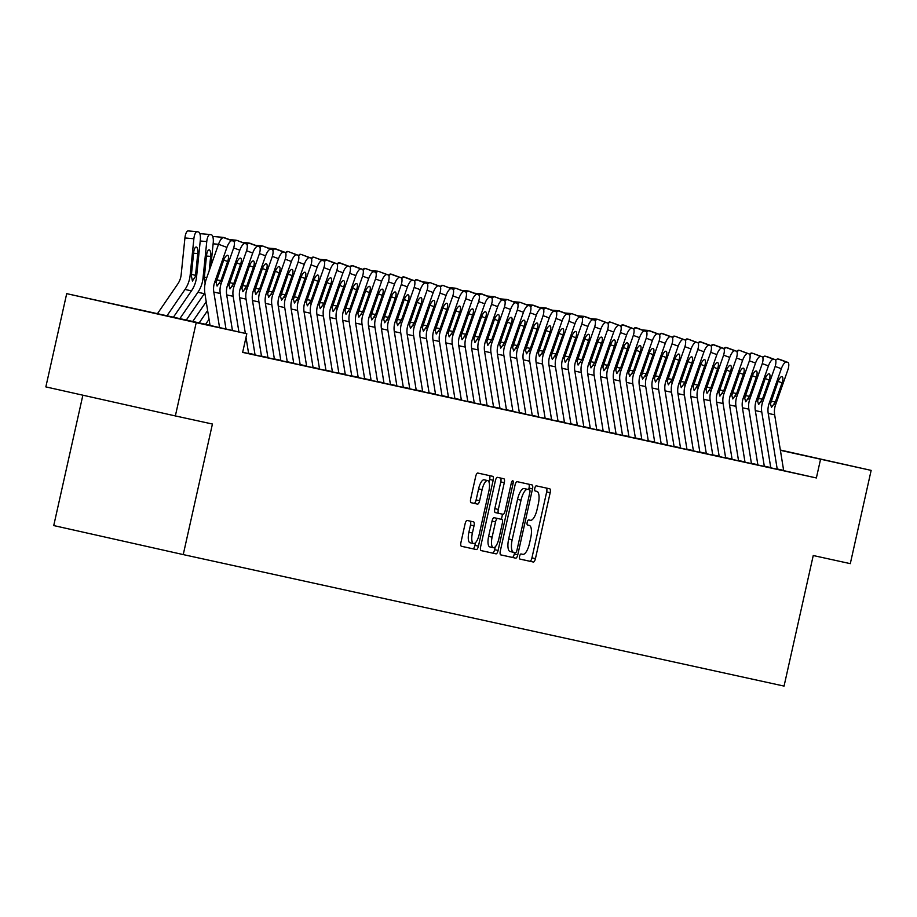 <?xml version="1.0" encoding="UTF-8"?>
<svg xmlns="http://www.w3.org/2000/svg" width="917" height="917" viewBox="0 0 917 917"><rect width="100%" height="100%" fill="white"/><g stroke="black" fill="none" stroke-linecap="round" stroke-linejoin="round"><path stroke-width="1.38" d="M519.595 556.321A2.625 0.906 102.6 0 0 519.905 559.083L533.35 562.029A3.748 1.295 102.6 0 0 535.436 558.636L550.166 492.738A3.748 1.295 102.6 0 0 549.73 488.795L536.273 485.85A2.625 0.906 102.6 0 0 534.817 488.222A2.625 0.906 102.6 0 0 535.127 490.985L536.869 491.363A12.001 4.149 102.6 0 1 536.881 491.363A12.001 4.149 102.6 0 1 538.302 503.96L537.075 509.451A12.001 4.149 102.6 0 1 530.404 520.283L528.662 519.905A2.625 0.906 102.6 0 0 527.206 522.277A2.625 0.906 102.6 0 0 527.516 525.028L529.258 525.407A12.001 4.149 102.6 0 1 529.269 525.418A12.001 4.149 102.6 0 1 530.691 538.015L529.464 543.506A12.001 4.149 102.6 0 1 522.793 554.338L521.051 553.96A2.625 0.906 102.6 0 0 519.595 556.321M120.906 305.705L177.302 318.325L120.906 305.705M780.356 450.087L818.732 458.706L780.367 450.178M467.177 520.466A3.748 1.295 102.6 0 0 465.091 523.848L460.964 542.337A3.748 1.295 102.6 0 0 461.411 546.28L476.347 549.547A3.748 1.295 102.6 0 0 478.422 546.165L493.163 480.256A3.748 1.295 102.6 0 0 492.716 476.324L477.78 473.046A3.748 1.295 102.6 0 0 475.694 476.439L470.696 498.768A3.748 1.295 102.6 0 0 471.143 502.711L477.539 504.109A3.748 1.295 102.6 0 0 479.625 500.728L482.101 489.644A10.041 3.462 102.6 0 1 487.684 480.6A10.041 3.462 102.6 0 1 488.864 491.134L479.167 534.519A10.041 3.462 102.6 0 1 473.596 543.563A10.041 3.462 102.6 0 1 472.404 533.029L474.02 525.808A3.748 1.295 102.6 0 0 473.573 521.865L467.177 520.466M780.344 450.029L871.15 470.387L850.3 563.646L813.241 555.53L784.058 686.088L183.24 554.59L212.423 424.032L175.353 415.928L196.204 322.669L66.7 293.646L210.016 325.283M871.15 470.387L780.39 450.316M210.039 325.42L246.811 333.742L242.638 352.403L816.371 477.963L820.543 459.314M246.811 333.742L196.204 322.669M500.315 550.957A3.748 1.295 102.6 0 0 500.762 554.888L515.698 558.166A3.748 1.295 102.6 0 0 517.784 554.774L532.513 488.876A3.748 1.295 102.6 0 0 532.066 484.933L517.131 481.666A3.748 1.295 102.6 0 0 515.056 485.047L500.315 550.957M480.966 550.544L496.017 553.857L481.093 550.59A3.748 1.295 102.6 0 0 481.093 550.59L481.093 550.59A3.748 1.295 102.6 0 1 480.646 546.647L495.375 480.737A3.748 1.295 102.6 0 1 497.461 477.356L503.846 478.754A3.748 1.295 102.6 0 1 504.293 482.697L498.321 509.428A3.748 1.295 102.6 0 0 498.768 513.36L503.009 514.288A3.748 1.295 102.6 0 0 505.095 510.907L511.308 483.076L513.084 483.465A2.625 0.906 102.6 0 0 512.775 480.714A2.625 0.906 102.6 0 0 511.308 483.076M513.084 483.465L498.103 550.475A3.748 1.295 102.6 0 1 496.017 553.857M757.889 464.988L783.68 470.662A13.377 12.551 -77.7 0 0 783.634 470.375L774.659 414.816A19.108 17.939 102.3 0 1 775.553 404.89L787.772 370.124A7.645 2.613 110.3 0 0 787.841 362.387A7.645 2.613 110.3 0 0 787.726 362.353L786.431 362.077A7.645 2.613 110.3 0 0 781.33 368.714L775.163 366.433M744.994 462.168L757.889 465.022A13.377 12.551 -77.7 0 0 757.843 464.736L748.868 409.177A19.108 17.939 102.3 0 1 749.762 399.25L761.981 364.485A7.645 2.613 110.3 0 0 762.061 356.747A7.645 2.613 110.3 0 0 761.935 356.713L760.652 356.426A7.645 2.613 110.3 0 0 755.539 363.075L749.372 360.794M706.319 453.709L744.994 462.202A13.377 12.551 -77.7 0 0 744.959 461.916L735.984 406.357A19.108 17.939 102.3 0 1 736.878 396.431L749.097 361.665A7.645 2.613 110.3 0 0 749.166 353.928A7.645 2.613 110.3 0 0 749.051 353.893L747.756 353.607A7.645 2.613 110.3 0 0 742.644 360.255L736.489 357.974M693.424 450.889L706.319 453.732A13.377 12.551 -77.7 0 0 706.273 453.445L697.298 397.886A19.108 17.939 102.3 0 1 698.192 387.96L710.411 353.194A7.645 2.613 110.3 0 0 710.492 345.457A7.645 2.613 110.3 0 0 710.366 345.422L709.082 345.147A7.645 2.613 110.3 0 0 703.969 351.784L697.803 349.503M654.738 442.418L693.424 450.912A13.377 12.551 -77.7 0 0 693.378 450.625L684.403 395.067A19.108 17.939 102.3 0 1 685.297 385.14L697.516 350.374A7.645 2.613 110.3 0 0 697.596 342.637A7.645 2.613 110.3 0 0 697.47 342.603L696.186 342.328A7.645 2.613 110.3 0 0 691.074 348.964L684.907 346.683M641.854 439.598L654.749 442.452A13.377 12.551 -77.7 0 0 654.704 442.166L645.728 386.607A19.108 17.939 102.3 0 1 646.623 376.681L658.842 341.903A7.645 2.613 110.3 0 0 658.91 334.178A7.645 2.613 110.3 0 0 658.796 334.143L657.5 333.857A7.645 2.613 110.3 0 0 652.4 340.494L646.233 338.213M603.168 431.128L641.854 439.621A13.377 12.551 -77.7 0 0 641.808 439.346L632.833 383.787A19.108 17.939 102.3 0 1 633.727 373.861L645.946 339.084A7.645 2.613 110.3 0 0 646.027 331.358A7.645 2.613 110.3 0 0 645.9 331.312L644.617 331.037A7.645 2.613 110.3 0 0 639.504 337.674L633.338 335.393M590.273 428.308L603.18 431.162A13.377 12.551 -77.7 0 0 603.134 430.875L594.159 375.317A19.108 17.939 102.3 0 1 595.053 365.39L607.272 330.624A7.645 2.613 110.3 0 0 607.341 322.887A7.645 2.613 110.3 0 0 607.226 322.853L605.931 322.566A7.645 2.613 110.3 0 0 600.818 329.214L594.663 326.933M577.389 425.488L590.284 428.342A13.377 12.551 -77.7 0 0 590.239 428.056L581.263 372.497A19.108 17.939 102.3 0 1 582.157 362.57L594.376 327.805A7.645 2.613 110.3 0 0 594.445 320.067A7.645 2.613 110.3 0 0 594.331 320.033L593.035 319.746A7.645 2.613 110.3 0 0 587.935 326.383L581.768 324.114M538.703 417.029L577.389 425.522A13.377 12.551 -77.7 0 0 577.343 425.236L568.368 369.677A19.108 17.939 102.3 0 1 569.262 359.751L581.481 324.973A7.645 2.613 110.3 0 0 581.561 317.248A7.645 2.613 110.3 0 0 581.435 317.213L580.152 316.927A7.645 2.613 110.3 0 0 575.039 323.563L568.872 321.282M525.808 414.197L538.715 417.052A13.377 12.551 -77.7 0 0 538.669 416.765L529.694 361.206A19.108 17.939 102.3 0 1 530.588 351.28L542.807 316.514A7.645 2.613 110.3 0 0 542.875 308.777A7.645 2.613 110.3 0 0 542.761 308.742L541.466 308.467A7.645 2.613 110.3 0 0 536.353 315.104L530.198 312.823M487.133 405.738L525.819 414.232A13.377 12.551 -77.7 0 0 525.773 413.945L516.798 358.387A19.108 17.939 102.3 0 1 517.692 348.46L529.911 313.694A7.645 2.613 110.3 0 0 529.98 305.957A7.645 2.613 110.3 0 0 529.866 305.923L528.582 305.636A7.645 2.613 110.3 0 0 523.469 312.284L517.303 310.003M474.238 402.918L487.133 405.761A13.377 12.551 -77.7 0 0 487.099 405.486L478.124 349.927A19.108 17.939 102.3 0 1 479.018 340.001L491.237 305.223A7.645 2.613 110.3 0 0 491.306 297.498A7.645 2.613 110.3 0 0 491.191 297.452L489.896 297.177A7.645 2.613 110.3 0 0 484.784 303.814L478.628 301.533M435.564 394.448L474.249 402.941A13.377 12.551 -77.7 0 0 474.204 402.655L465.228 347.096A19.108 17.939 102.3 0 1 466.123 337.169L478.342 302.404A7.645 2.613 110.3 0 0 478.41 294.666A7.645 2.613 110.3 0 0 478.296 294.632L477 294.357A7.645 2.613 110.3 0 0 471.888 300.994L465.733 298.713M422.668 391.628L435.564 394.482A13.377 12.551 -77.7 0 0 435.518 394.195L426.543 338.637A19.108 17.939 102.3 0 1 427.448 328.71L439.667 293.944A7.645 2.613 110.3 0 0 439.736 286.207A7.645 2.613 110.3 0 0 439.61 286.173L438.326 285.886A7.645 2.613 110.3 0 0 433.214 292.523L427.058 290.253M371.098 380.337L422.668 391.662A13.377 12.551 -77.7 0 0 422.634 391.376L413.659 335.817A19.108 17.939 102.3 0 1 414.553 325.89L426.772 291.113A7.645 2.613 110.3 0 0 426.841 283.387A7.645 2.613 110.3 0 0 426.726 283.353L425.431 283.066A7.645 2.613 110.3 0 0 420.318 289.703L414.163 287.422M358.203 377.517L371.098 380.372A13.377 12.551 -77.7 0 0 371.064 380.085L362.077 324.526A19.108 17.939 102.3 0 1 362.983 314.6L375.202 279.834A7.645 2.613 110.3 0 0 375.271 272.097A7.645 2.613 110.3 0 0 375.145 272.062L373.861 271.776A7.645 2.613 110.3 0 0 368.749 278.424L362.593 276.143M319.529 369.058L358.203 377.552A13.377 12.551 -77.7 0 0 358.169 377.265L349.194 321.707A19.108 17.939 102.3 0 1 350.088 311.78L362.307 277.014A7.645 2.613 110.3 0 0 362.375 269.277A7.645 2.613 110.3 0 0 362.261 269.243L360.966 268.956A7.645 2.613 110.3 0 0 355.853 275.593L349.698 273.323M306.633 366.238L319.529 369.081A13.377 12.551 -77.7 0 0 319.483 368.794L310.508 313.236A19.108 17.939 102.3 0 1 311.402 303.309L323.621 268.543A7.645 2.613 110.3 0 0 323.701 260.806A7.645 2.613 110.3 0 0 323.575 260.772L322.291 260.497A7.645 2.613 110.3 0 0 317.179 267.134L311.012 264.853M267.959 357.768L306.633 366.261A13.377 12.551 -77.7 0 0 306.599 365.975L297.612 310.416A19.108 17.939 102.3 0 1 298.518 300.489L310.737 265.724A7.645 2.613 110.3 0 0 310.806 257.986A7.645 2.613 110.3 0 0 310.68 257.952L309.396 257.666A7.645 2.613 110.3 0 0 304.284 264.314L298.128 262.033M255.064 354.948L267.959 357.802A13.377 12.551 -77.7 0 0 267.913 357.515L258.938 301.957A19.108 17.939 102.3 0 1 259.832 292.03L272.051 257.253A7.645 2.613 110.3 0 0 272.131 249.527A7.645 2.613 110.3 0 0 272.005 249.493L270.721 249.206A7.645 2.613 110.3 0 0 265.609 255.843L259.442 253.562M242.673 352.266L255.064 354.971A13.377 12.551 -77.7 0 0 255.018 354.684L246.043 299.137A19.108 17.939 102.3 0 1 246.937 289.199L259.156 254.433A7.645 2.613 110.3 0 0 259.236 246.696A7.645 2.613 110.3 0 0 259.11 246.662L257.826 246.386A7.645 2.613 110.3 0 0 252.714 253.023L246.547 250.742M816.371 477.963L783.668 470.627M82.874 395.193L53.736 525.567L183.24 554.59M175.353 415.928L45.85 386.894L66.7 293.646M519.813 559.038L529.854 561.238A3.748 1.295 102.6 0 0 531.94 557.857L546.67 491.948A3.748 1.295 102.6 0 0 546.349 488.062M528.685 489.563L529.017 488.085A3.748 1.295 102.6 0 0 528.685 484.199M500.648 554.854L512.202 557.376A3.748 1.295 102.6 0 0 514.288 553.994L514.609 552.55M515.457 552.733A2.625 0.906 102.6 0 0 516.913 550.36L529.843 492.509A2.625 0.906 102.6 0 0 529.533 489.758L527.699 489.357A12.001 4.149 102.6 0 0 521.028 500.178L512.19 539.723A12.001 4.149 102.6 0 0 513.612 552.332A12.001 4.149 102.6 0 0 513.623 552.332L515.457 552.733M526.037 488.967L526.037 488.967A2.625 0.906 102.6 0 0 526.026 488.967L524.192 488.566A12.001 4.149 102.6 0 0 517.532 499.398L521.028 500.178M513.6 552.321L510.116 551.541A12.001 4.149 102.6 0 1 508.683 538.944L517.532 499.398M495.26 512.58L498.768 513.36L495.272 512.58A3.748 1.295 102.6 0 1 495.26 512.58A3.748 1.295 102.6 0 1 494.825 508.637L500.797 481.906A3.748 1.295 102.6 0 0 500.464 478.021M502.539 514.185L501.393 519.309M495.249 546.807L494.607 549.684L498.103 550.475M492.12 537.156A10.041 3.462 102.6 0 0 493.312 547.69A10.041 3.462 102.6 0 0 498.894 538.646L502.31 523.355A3.748 1.295 102.6 0 0 501.863 519.412L497.622 518.483A3.748 1.295 102.6 0 0 495.535 521.876L492.12 537.156L488.623 536.376A10.041 3.462 102.6 0 0 489.816 546.91L493.312 547.69M498.367 518.632L494.125 517.704A3.748 1.295 102.6 0 0 492.039 521.085L495.535 521.876M488.623 536.376L492.039 521.085M492.521 553.066A3.748 1.295 102.6 0 0 494.607 549.684M473.596 543.563L470.089 542.784A10.041 3.462 102.6 0 1 468.896 532.25L470.513 525.017A3.748 1.295 102.6 0 0 470.192 521.131M487.684 480.6L484.176 479.809A10.041 3.462 102.6 0 0 478.594 488.864L482.101 489.644M471.029 502.665L474.043 503.318A3.748 1.295 102.6 0 0 476.118 499.937L478.594 488.864M489.048 482.204L489.655 479.476A3.748 1.295 102.6 0 0 489.334 475.579M461.285 546.234L472.84 548.767A3.748 1.295 102.6 0 0 474.926 545.374L475.533 542.681M749.762 354.501A7.645 2.625 95 0 1 751.504 353.022A7.645 2.625 95 0 1 751.631 353.045L752.914 353.332A7.645 2.625 95 0 1 753.384 353.572M777.226 469.263A13.377 12.551 -77.7 0 0 777.192 468.965L768.217 413.407A19.108 17.939 102.3 0 1 769.111 403.48L781.33 368.714M787.726 362.353L778.017 358.96L786.431 362.077M775.667 360.404A7.645 2.613 -69.7 0 1 778.017 358.96M771.14 401.256L775.335 401.967L771.484 407.412L770.498 403.789L777.925 381.942A6.121 2.098 -69.7 0 1 782.018 376.623A6.121 2.098 -69.7 0 1 782.109 376.658A6.121 2.098 -69.7 0 1 782.052 382.836L778.132 381.392M775.335 401.967L782.052 382.836M736.867 351.681A7.645 2.625 95 0 1 738.621 350.202A7.645 2.625 95 0 1 738.735 350.225L740.019 350.5A7.645 2.625 95 0 1 740.5 350.752M723.983 348.85A7.645 2.625 95 0 1 725.725 347.383A7.645 2.625 95 0 1 725.84 347.405L727.124 347.681A7.645 2.625 95 0 1 727.605 347.921M711.088 346.03A7.645 2.625 95 0 1 712.83 344.563A7.645 2.625 95 0 1 712.945 344.574L714.24 344.861A7.645 2.625 95 0 1 714.71 345.101M698.192 343.21A7.645 2.625 95 0 1 699.935 341.743A7.645 2.625 95 0 1 700.049 341.754L701.345 342.041A7.645 2.625 95 0 1 701.814 342.282M764.342 466.444A13.377 12.551 -77.7 0 0 764.297 466.145L755.321 410.587A19.108 17.939 102.3 0 1 756.216 400.66L768.435 365.894L762.268 363.613M770.784 467.853A13.377 12.551 -77.7 0 0 770.738 467.555L761.763 411.997A19.108 17.939 102.3 0 1 762.657 402.07L774.876 367.304A7.645 2.613 110.3 0 0 774.957 359.567A7.645 2.613 110.3 0 0 774.831 359.533L773.547 359.258A7.645 2.613 110.3 0 0 768.435 365.894M774.831 359.533L765.122 356.14L773.547 359.258M762.772 357.573A7.645 2.613 -69.7 0 1 765.122 356.14M758.244 398.425L762.44 399.147L758.588 404.592L757.602 400.97L765.03 379.111A6.121 2.098 -69.7 0 1 769.122 373.804A6.121 2.098 -69.7 0 1 769.214 373.827A6.121 2.098 -69.7 0 1 769.157 380.016L765.236 378.572M762.44 399.147L769.157 380.016M751.447 463.612A13.377 12.551 -77.7 0 0 751.401 463.326L742.426 407.767A19.108 17.939 102.3 0 1 743.32 397.84L755.539 363.075M761.935 356.713L753.522 353.595L760.652 356.426M749.877 354.753A7.645 2.613 -69.7 0 1 752.227 353.32M745.361 395.605L749.544 396.316L745.704 401.772L744.707 398.15L752.146 376.291A6.121 2.098 -69.7 0 1 756.227 370.984A6.121 2.098 -69.7 0 1 756.33 371.007A6.121 2.098 -69.7 0 1 756.273 377.196L752.341 375.741M749.544 396.316L756.273 377.196M738.552 460.793A13.377 12.551 -77.7 0 0 738.506 460.506L729.531 404.947A19.108 17.939 102.3 0 1 730.425 395.021L742.644 360.255M749.051 353.893L740.627 350.775L747.756 353.607M736.993 351.933A7.645 2.613 -69.7 0 1 739.331 350.489M732.465 392.785L736.649 393.496L732.809 398.941L731.812 395.319L739.251 373.471A6.121 2.098 -69.7 0 1 743.332 368.164A6.121 2.098 -69.7 0 1 743.435 368.187A6.121 2.098 -69.7 0 1 743.378 374.377L739.457 372.921M736.649 393.496L743.378 374.377M725.656 457.973A13.377 12.551 -77.7 0 0 725.611 457.686L716.636 402.127A19.108 17.939 102.3 0 1 717.53 392.201L729.749 357.424L723.593 355.154M732.11 459.383A13.377 12.551 -77.7 0 0 732.064 459.096L723.089 403.537A19.108 17.939 102.3 0 1 723.983 393.611L736.202 358.834A7.645 2.613 110.3 0 0 736.271 351.108A7.645 2.613 110.3 0 0 736.156 351.073L734.861 350.787A7.645 2.613 110.3 0 0 729.749 357.424M736.156 351.073L726.447 347.669L734.861 350.787M724.098 349.113A7.645 2.613 -69.7 0 1 726.447 347.669M719.57 389.966L723.765 390.676L719.914 396.121L718.928 392.499L726.356 370.651A6.121 2.098 -69.7 0 1 730.448 365.333A6.121 2.098 -69.7 0 1 730.54 365.367A6.121 2.098 -69.7 0 1 730.482 371.557L726.562 370.101M723.765 390.676L730.482 371.557M685.297 340.39A7.645 2.625 95 0 1 687.051 338.923A7.645 2.625 95 0 1 687.165 338.935L688.449 339.221A7.645 2.625 95 0 1 688.919 339.462M712.761 455.153A13.377 12.551 -77.7 0 0 712.727 454.855L703.752 399.308A19.108 17.939 102.3 0 1 704.646 389.37L716.865 354.604L710.698 352.323M719.215 456.563A13.377 12.551 -77.7 0 0 719.169 456.276L710.194 400.718A19.108 17.939 102.3 0 1 711.088 390.791L723.307 356.014A7.645 2.613 110.3 0 0 723.375 348.288A7.645 2.613 110.3 0 0 723.261 348.242L721.966 347.967A7.645 2.613 110.3 0 0 716.865 354.604M723.261 348.242L713.552 344.849L721.966 347.967M711.202 346.294A7.645 2.613 -69.7 0 1 713.552 344.849M706.675 387.146L710.87 387.857L707.018 393.301L706.033 389.679L713.46 367.832A6.121 2.098 -69.7 0 1 717.553 362.513A6.121 2.098 -69.7 0 1 717.644 362.547A6.121 2.098 -69.7 0 1 717.587 368.737L713.667 367.281M710.87 387.857L717.587 368.737M672.402 337.571A7.645 2.625 95 0 1 674.155 336.092A7.645 2.625 95 0 1 674.27 336.115L675.554 336.39A7.645 2.625 95 0 1 676.035 336.642M699.877 452.333A13.377 12.551 -77.7 0 0 699.831 452.035L690.856 396.476A19.108 17.939 102.3 0 1 691.75 386.55L703.969 351.784M710.366 345.422L700.657 342.03L709.082 345.147M698.307 343.474A7.645 2.613 -69.7 0 1 700.657 342.03M693.779 384.326L697.975 385.037L694.123 390.482L693.137 386.859L700.565 365.012A6.121 2.098 -69.7 0 1 704.657 359.693A6.121 2.098 -69.7 0 1 704.76 359.728A6.121 2.098 -69.7 0 1 704.692 365.906L700.771 364.462M697.975 385.037L704.692 365.906M659.518 334.751A7.645 2.625 95 0 1 661.26 333.272A7.645 2.625 95 0 1 661.375 333.295L662.659 333.57A7.645 2.625 95 0 1 663.14 333.822M686.982 449.513A13.377 12.551 -77.7 0 0 686.936 449.215L677.961 393.657A19.108 17.939 102.3 0 1 678.855 383.73L691.074 348.964M697.47 342.603L689.057 339.485L696.186 342.328M685.412 340.643A7.645 2.613 -69.7 0 1 687.761 339.21M680.895 381.495L685.079 382.217L681.239 387.662L680.242 384.04L687.681 362.181A6.121 2.098 -69.7 0 1 691.762 356.873A6.121 2.098 -69.7 0 1 691.865 356.896A6.121 2.098 -69.7 0 1 691.808 363.086L687.876 361.642M685.079 382.217L691.808 363.086M646.623 331.92A7.645 2.625 95 0 1 648.365 330.452A7.645 2.625 95 0 1 648.479 330.475L649.775 330.75A7.645 2.625 95 0 1 650.245 330.991M674.087 446.682A13.377 12.551 -77.7 0 0 674.041 446.396L665.066 390.837A19.108 17.939 102.3 0 1 665.96 380.91L678.179 346.145L672.023 343.864M680.529 448.104A13.377 12.551 -77.7 0 0 680.494 447.805L671.519 392.247A19.108 17.939 102.3 0 1 672.413 382.32L684.632 347.554A7.645 2.613 110.3 0 0 684.701 339.817A7.645 2.613 110.3 0 0 684.586 339.783L683.291 339.496A7.645 2.613 110.3 0 0 678.179 346.145M684.586 339.783L676.161 336.665L683.291 339.496M672.528 337.823A7.645 2.613 -69.7 0 1 674.866 336.39M668 378.675L672.184 379.386L668.344 384.842L667.347 381.208L674.786 359.361A6.121 2.098 -69.7 0 1 678.878 354.054A6.121 2.098 -69.7 0 1 678.97 354.077A6.121 2.098 -69.7 0 1 678.912 360.266L674.992 358.811M672.184 379.386L678.912 360.266M633.727 329.1A7.645 2.625 95 0 1 635.47 327.633A7.645 2.625 95 0 1 635.584 327.644L636.879 327.931A7.645 2.625 95 0 1 637.349 328.171M661.191 443.862A13.377 12.551 -77.7 0 0 661.146 443.576L652.17 388.017A19.108 17.939 102.3 0 1 653.064 378.091L665.284 343.325L659.128 341.044M667.645 445.272A13.377 12.551 -77.7 0 0 667.599 444.986L658.624 389.427A19.108 17.939 102.3 0 1 659.518 379.5L671.737 344.735A7.645 2.613 110.3 0 0 671.806 336.998A7.645 2.613 110.3 0 0 671.691 336.963L670.396 336.677A7.645 2.613 110.3 0 0 665.284 343.325M671.691 336.963L661.982 333.559L670.396 336.677M659.632 335.003A7.645 2.613 -69.7 0 1 661.982 333.559M655.105 375.855L659.3 376.566L655.449 382.011L654.463 378.389L661.891 356.541A6.121 2.098 -69.7 0 1 665.983 351.234A6.121 2.098 -69.7 0 1 666.074 351.257A6.121 2.098 -69.7 0 1 666.017 357.447L662.097 355.991M659.3 376.566L666.017 357.447M620.832 326.28A7.645 2.625 95 0 1 622.586 324.813A7.645 2.625 95 0 1 622.7 324.824L623.984 325.111A7.645 2.625 95 0 1 624.454 325.352M648.296 441.043A13.377 12.551 -77.7 0 0 648.262 440.756L639.287 385.197A19.108 17.939 102.3 0 1 640.181 375.271L652.4 340.494M658.796 334.143L649.087 330.739L657.5 333.857M646.737 332.183A7.645 2.613 -69.7 0 1 649.087 330.739M642.209 373.036L646.405 373.746L642.553 379.191L641.568 375.569L648.995 353.721A6.121 2.098 -69.7 0 1 653.087 348.403A6.121 2.098 -69.7 0 1 653.179 348.437A6.121 2.098 -69.7 0 1 653.122 354.627L649.202 353.171M646.405 373.746L653.122 354.627M607.937 323.46A7.645 2.625 95 0 1 609.69 321.982A7.645 2.625 95 0 1 609.805 322.005L611.089 322.291A7.645 2.625 95 0 1 611.57 322.532M635.412 438.223A13.377 12.551 -77.7 0 0 635.366 437.925L626.391 382.378A19.108 17.939 102.3 0 1 627.285 372.44L639.504 337.674M645.9 331.312L636.192 327.919L644.617 331.037M633.842 329.363A7.645 2.613 -69.7 0 1 636.192 327.919M629.314 370.216L633.509 370.927L629.658 376.371L628.672 372.749L636.1 350.902A6.121 2.098 -69.7 0 1 640.192 345.583A6.121 2.098 -69.7 0 1 640.295 345.617A6.121 2.098 -69.7 0 1 640.226 351.796L636.306 350.351M633.509 370.927L640.226 351.796M595.053 320.641A7.645 2.625 95 0 1 596.795 319.162A7.645 2.625 95 0 1 596.91 319.185L598.193 319.46A7.645 2.625 95 0 1 598.675 319.712M622.517 435.403A13.377 12.551 -77.7 0 0 622.471 435.105L613.496 379.546A19.108 17.939 102.3 0 1 614.39 369.62L626.609 334.854L620.454 332.573M628.959 436.813A13.377 12.551 -77.7 0 0 628.913 436.515L619.938 380.956A19.108 17.939 102.3 0 1 620.832 371.03L633.051 336.264A7.645 2.613 110.3 0 0 633.131 328.527A7.645 2.613 110.3 0 0 633.005 328.492L631.721 328.217A7.645 2.613 110.3 0 0 626.609 334.854M633.005 328.492L623.296 325.099L631.721 328.217M620.947 326.544A7.645 2.613 -69.7 0 1 623.296 325.099M616.43 367.396L620.614 368.107L616.774 373.551L615.777 369.929L623.216 348.082A6.121 2.098 -69.7 0 1 627.297 342.763A6.121 2.098 -69.7 0 1 627.4 342.798A6.121 2.098 -69.7 0 1 627.343 348.976L623.411 347.532M620.614 368.107L627.343 348.976M582.157 317.821A7.645 2.625 95 0 1 583.9 316.342A7.645 2.625 95 0 1 584.014 316.365L585.31 316.64A7.645 2.625 95 0 1 585.78 316.892M609.622 432.583A13.377 12.551 -77.7 0 0 609.576 432.285L600.601 376.727A19.108 17.939 102.3 0 1 601.495 366.8L613.714 332.034L607.558 329.753M616.064 433.993A13.377 12.551 -77.7 0 0 616.029 433.695L607.054 378.136A19.108 17.939 102.3 0 1 607.948 368.21L620.167 333.444A7.645 2.613 110.3 0 0 620.236 325.707A7.645 2.613 110.3 0 0 620.121 325.673L618.826 325.397A7.645 2.613 110.3 0 0 613.714 332.034M620.121 325.673L611.696 322.555L618.826 325.397M608.063 323.712A7.645 2.613 -69.7 0 1 610.401 322.28M603.535 364.565L607.719 365.287L603.879 370.732L602.882 367.109L610.321 345.25A6.121 2.098 -69.7 0 1 614.413 339.943A6.121 2.098 -69.7 0 1 614.505 339.966A6.121 2.098 -69.7 0 1 614.447 346.156L610.527 344.712M607.719 365.287L614.447 346.156M569.262 314.99A7.645 2.625 95 0 1 571.004 313.522A7.645 2.625 95 0 1 571.119 313.545L572.414 313.82A7.645 2.625 95 0 1 572.884 314.061M596.726 429.752A13.377 12.551 -77.7 0 0 596.68 429.465L587.705 373.907A19.108 17.939 102.3 0 1 588.599 363.98L600.818 329.214M607.226 322.853L598.801 319.735L605.931 322.566M595.167 320.893A7.645 2.613 -69.7 0 1 597.517 319.46M590.64 361.745L594.835 362.456L590.984 367.912L589.998 364.278L597.426 342.431A6.121 2.098 -69.7 0 1 601.518 337.124A6.121 2.098 -69.7 0 1 601.609 337.147A6.121 2.098 -69.7 0 1 601.552 343.336L597.632 341.881M594.835 362.456L601.552 343.336M556.367 312.17A7.645 2.625 95 0 1 558.121 310.703A7.645 2.625 95 0 1 558.235 310.714L559.519 311.001A7.645 2.625 95 0 1 559.989 311.241M583.831 426.932A13.377 12.551 -77.7 0 0 583.797 426.646L574.821 371.087A19.108 17.939 102.3 0 1 575.716 361.16L587.935 326.383M594.331 320.033L584.622 316.629L593.035 319.746M582.272 318.073A7.645 2.613 -69.7 0 1 584.622 316.629M577.744 358.925L581.94 359.636L578.088 365.081L577.102 361.458L584.53 339.611A6.121 2.098 -69.7 0 1 588.622 334.304A6.121 2.098 -69.7 0 1 588.714 334.327A6.121 2.098 -69.7 0 1 588.657 340.516L584.737 339.061M581.94 359.636L588.657 340.516M543.472 309.35A7.645 2.625 95 0 1 545.225 307.883A7.645 2.625 95 0 1 545.34 307.894L546.624 308.181A7.645 2.625 95 0 1 547.105 308.421M570.947 424.113A13.377 12.551 -77.7 0 0 570.901 423.826L561.926 368.267A19.108 17.939 102.3 0 1 562.82 358.341L575.039 323.563M581.435 317.213L573.022 314.095L580.152 316.927M569.377 315.253A7.645 2.613 -69.7 0 1 571.727 313.809M564.849 356.105L569.044 356.816L565.193 362.261L564.207 358.639L571.635 336.791A6.121 2.098 -69.7 0 1 575.727 331.473A6.121 2.098 -69.7 0 1 575.83 331.507A6.121 2.098 -69.7 0 1 575.761 337.697L571.841 336.241M569.044 356.816L575.761 337.697M530.588 306.53A7.645 2.625 95 0 1 532.33 305.052A7.645 2.625 95 0 1 532.445 305.074L533.74 305.361A7.645 2.625 95 0 1 534.21 305.602M558.052 421.293A13.377 12.551 -77.7 0 0 558.006 420.995L549.031 365.447A19.108 17.939 102.3 0 1 549.925 355.509L562.144 320.744L555.989 318.463M564.494 422.703A13.377 12.551 -77.7 0 0 564.448 422.416L555.473 366.857A19.108 17.939 102.3 0 1 556.367 356.931L568.586 322.154A7.645 2.613 110.3 0 0 568.666 314.428A7.645 2.613 110.3 0 0 568.54 314.382L567.256 314.107A7.645 2.613 110.3 0 0 562.144 320.744M568.54 314.382L558.831 310.989L567.256 314.107M556.481 312.433A7.645 2.613 -69.7 0 1 558.831 310.989M551.965 353.286L556.149 353.996L552.309 359.441L551.312 355.819L558.751 333.971A6.121 2.098 -69.7 0 1 562.832 328.653A6.121 2.098 -69.7 0 1 562.935 328.687A6.121 2.098 -69.7 0 1 562.878 334.865L558.946 333.421M556.149 353.996L562.878 334.865M517.692 303.71A7.645 2.625 95 0 1 519.435 302.232A7.645 2.625 95 0 1 519.549 302.255L520.845 302.53A7.645 2.625 95 0 1 521.314 302.782M545.157 418.473A13.377 12.551 -77.7 0 0 545.111 418.175L536.136 362.616A19.108 17.939 102.3 0 1 537.03 352.69L549.249 317.924L543.093 315.643M551.598 419.883A13.377 12.551 -77.7 0 0 551.564 419.585L542.589 364.026A19.108 17.939 102.3 0 1 543.483 354.1L555.702 319.334A7.645 2.613 110.3 0 0 555.771 311.597A7.645 2.613 110.3 0 0 555.656 311.562L554.361 311.287A7.645 2.613 110.3 0 0 549.249 317.924M555.656 311.562L545.947 308.169L554.361 311.287M543.598 309.614A7.645 2.613 -69.7 0 1 545.947 308.169M539.07 350.466L543.265 351.177L539.414 356.621L538.417 352.999L545.856 331.152A6.121 2.098 -69.7 0 1 549.948 325.833A6.121 2.098 -69.7 0 1 550.04 325.867A6.121 2.098 -69.7 0 1 549.982 332.046L546.062 330.601M543.265 351.177L549.982 332.046M504.797 300.891A7.645 2.625 95 0 1 506.539 299.412A7.645 2.625 95 0 1 506.654 299.435L507.949 299.71A7.645 2.625 95 0 1 508.419 299.962M532.261 415.653A13.377 12.551 -77.7 0 0 532.215 415.355L523.24 359.796A19.108 17.939 102.3 0 1 524.134 349.87L536.353 315.104M542.761 308.742L533.052 305.35L541.466 308.467M530.702 306.782A7.645 2.613 -69.7 0 1 533.052 305.35M526.175 347.635L530.37 348.357L526.518 353.802L525.533 350.179L532.96 328.32A6.121 2.098 -69.7 0 1 537.053 323.013A6.121 2.098 -69.7 0 1 537.144 323.036A6.121 2.098 -69.7 0 1 537.087 329.226L533.167 327.782M530.37 348.357L537.087 329.226M491.902 298.059A7.645 2.625 95 0 1 493.655 296.592A7.645 2.625 95 0 1 493.77 296.615L495.054 296.89A7.645 2.625 95 0 1 495.524 297.131M519.366 412.822A13.377 12.551 -77.7 0 0 519.331 412.535L510.356 356.977A19.108 17.939 102.3 0 1 511.25 347.05L523.469 312.284M529.866 305.923L521.441 302.805L528.582 305.636M517.807 303.963A7.645 2.613 -69.7 0 1 520.157 302.53M513.279 344.815L517.475 345.526L513.623 350.982L512.637 347.348L520.065 325.501A6.121 2.098 -69.7 0 1 524.157 320.193A6.121 2.098 -69.7 0 1 524.249 320.216A6.121 2.098 -69.7 0 1 524.192 326.406L520.271 324.95M517.475 345.526L524.192 326.406M479.006 295.24A7.645 2.625 95 0 1 480.76 293.772A7.645 2.625 95 0 1 480.875 293.784L482.159 294.07A7.645 2.625 95 0 1 482.64 294.311M506.482 410.002A13.377 12.551 -77.7 0 0 506.436 409.716L497.461 354.157A19.108 17.939 102.3 0 1 498.355 344.23L510.574 309.453L504.407 307.184M512.924 411.412A13.377 12.551 -77.7 0 0 512.878 411.125L503.903 355.567A19.108 17.939 102.3 0 1 504.797 345.64L517.016 310.874A7.645 2.613 110.3 0 0 517.096 303.137A7.645 2.613 110.3 0 0 516.97 303.103L515.686 302.816A7.645 2.613 110.3 0 0 510.574 309.453M516.97 303.103L508.557 299.985L515.686 302.816M504.912 301.143A7.645 2.613 -69.7 0 1 507.261 299.699M500.384 341.995L504.579 342.706L500.739 348.151L499.742 344.528L507.181 322.681A6.121 2.098 -69.7 0 1 511.262 317.374A6.121 2.098 -69.7 0 1 511.365 317.397A6.121 2.098 -69.7 0 1 511.296 323.586L507.376 322.131M504.579 342.706L511.296 323.586M466.123 292.42A7.645 2.625 95 0 1 467.865 290.953A7.645 2.625 95 0 1 467.979 290.964L469.275 291.251A7.645 2.625 95 0 1 469.745 291.491M493.587 407.182A13.377 12.551 -77.7 0 0 493.541 406.896L484.566 351.337A19.108 17.939 102.3 0 1 485.46 341.411L497.679 306.633L491.523 304.352M500.029 408.592A13.377 12.551 -77.7 0 0 499.983 408.306L491.008 352.747A19.108 17.939 102.3 0 1 491.902 342.82L504.121 308.043A7.645 2.613 110.3 0 0 504.201 300.317A7.645 2.613 110.3 0 0 504.075 300.283L502.791 299.997A7.645 2.613 110.3 0 0 497.679 306.633M504.075 300.283L495.661 297.165L502.791 299.997M492.016 298.323A7.645 2.613 -69.7 0 1 494.366 296.879M487.5 339.175L491.684 339.886L487.844 345.331L486.847 341.709L494.286 319.861A6.121 2.098 -69.7 0 1 498.367 314.542A6.121 2.098 -69.7 0 1 498.47 314.577A6.121 2.098 -69.7 0 1 498.412 320.767L494.481 319.311M491.684 339.886L498.412 320.767M453.227 289.6A7.645 2.625 95 0 1 454.97 288.121A7.645 2.625 95 0 1 455.084 288.144L456.379 288.431A7.645 2.625 95 0 1 456.849 288.672M480.691 404.363A13.377 12.551 -77.7 0 0 480.646 404.065L471.67 348.506A19.108 17.939 102.3 0 1 472.564 338.579L484.784 303.814M491.191 297.452L481.482 294.059L489.896 297.177M479.132 295.503A7.645 2.613 -69.7 0 1 481.482 294.059M474.605 336.356L478.8 337.066L474.949 342.511L473.951 338.889L481.391 317.041A6.121 2.098 -69.7 0 1 485.483 311.723A6.121 2.098 -69.7 0 1 485.574 311.757A6.121 2.098 -69.7 0 1 485.517 317.935L481.597 316.491M478.8 337.066L485.517 317.935M440.332 286.78A7.645 2.625 95 0 1 442.074 285.302A7.645 2.625 95 0 1 442.189 285.325L443.484 285.6A7.645 2.625 95 0 1 443.954 285.852M467.796 401.543A13.377 12.551 -77.7 0 0 467.75 401.245L458.775 345.686A19.108 17.939 102.3 0 1 459.681 335.76L471.888 300.994M478.296 294.632L468.587 291.239L477 294.357M466.237 292.683A7.645 2.613 -69.7 0 1 468.587 291.239M461.709 333.524L465.905 334.247L462.053 339.691L461.068 336.069L468.495 314.222A6.121 2.098 -69.7 0 1 472.587 308.903A6.121 2.098 -69.7 0 1 472.679 308.937A6.121 2.098 -69.7 0 1 472.622 315.116L468.702 313.671M465.905 334.247L472.622 315.116M427.437 283.961A7.645 2.625 95 0 1 429.19 282.482A7.645 2.625 95 0 1 429.305 282.505L430.589 282.78A7.645 2.625 95 0 1 431.059 283.032M414.553 281.129A7.645 2.625 95 0 1 416.295 279.662A7.645 2.625 95 0 1 416.41 279.674L417.693 279.96A7.645 2.625 95 0 1 418.175 280.201M401.657 278.31A7.645 2.625 95 0 1 403.4 276.842A7.645 2.625 95 0 1 403.514 276.854L404.81 277.14A7.645 2.625 95 0 1 405.28 277.381M454.912 398.723A13.377 12.551 -77.7 0 0 454.866 398.425L445.891 342.866A19.108 17.939 102.3 0 1 446.785 332.94L459.004 298.174L452.838 295.893M461.354 400.133A13.377 12.551 -77.7 0 0 461.308 399.835L452.333 344.276A19.108 17.939 102.3 0 1 453.227 334.35L465.446 299.584A7.645 2.613 110.3 0 0 465.527 291.847A7.645 2.613 110.3 0 0 465.4 291.812L464.117 291.526A7.645 2.613 110.3 0 0 459.004 298.174M465.4 291.812L456.975 288.695L464.117 291.526M453.342 289.852A7.645 2.613 -69.7 0 1 455.692 288.419M448.814 330.705L453.009 331.427L449.158 336.871L448.172 333.249L455.6 311.39A6.121 2.098 -69.7 0 1 459.692 306.083A6.121 2.098 -69.7 0 1 459.784 306.106A6.121 2.098 -69.7 0 1 459.726 312.296L455.806 310.852M453.009 331.427L459.726 312.296M442.017 395.892A13.377 12.551 -77.7 0 0 441.971 395.605L432.996 340.047A19.108 17.939 102.3 0 1 433.89 330.12L446.109 295.354L439.942 293.073M448.459 397.313A13.377 12.551 -77.7 0 0 448.413 397.015L439.438 341.456A19.108 17.939 102.3 0 1 440.332 331.53L452.551 296.764A7.645 2.613 110.3 0 0 452.631 289.027A7.645 2.613 110.3 0 0 452.505 288.993L451.221 288.706A7.645 2.613 110.3 0 0 446.109 295.354M452.505 288.993L444.092 285.875L451.221 288.706M440.447 287.032A7.645 2.613 -69.7 0 1 442.796 285.6M435.919 327.885L440.114 328.595L436.274 334.052L435.277 330.418L442.716 308.57A6.121 2.098 -69.7 0 1 446.797 303.263A6.121 2.098 -69.7 0 1 446.9 303.286A6.121 2.098 -69.7 0 1 446.831 309.476L442.911 308.02M440.114 328.595L446.831 309.476M429.122 393.072A13.377 12.551 -77.7 0 0 429.076 392.785L420.101 337.227A19.108 17.939 102.3 0 1 420.995 327.3L433.214 292.523M439.61 286.173L431.196 283.055L438.326 285.886M427.551 284.213A7.645 2.613 -69.7 0 1 429.901 282.768M423.035 325.065L427.219 325.776L423.379 331.22L422.382 327.598L429.821 305.751A6.121 2.098 -69.7 0 1 433.901 300.444A6.121 2.098 -69.7 0 1 434.005 300.467A6.121 2.098 -69.7 0 1 433.947 306.656L430.016 305.201M427.219 325.776L433.947 306.656M388.762 275.49A7.645 2.625 95 0 1 390.504 274.023A7.645 2.625 95 0 1 390.619 274.034L391.914 274.321A7.645 2.625 95 0 1 392.384 274.561M416.226 390.252A13.377 12.551 -77.7 0 0 416.18 389.966L407.205 334.407A19.108 17.939 102.3 0 1 408.099 324.48L420.318 289.703M426.726 283.353L417.017 279.949L425.431 283.066M414.667 281.393A7.645 2.613 -69.7 0 1 417.017 279.949M410.14 322.245L414.335 322.956L410.484 328.401L409.486 324.778L416.926 302.931A6.121 2.098 -69.7 0 1 421.018 297.612A6.121 2.098 -69.7 0 1 421.109 297.647A6.121 2.098 -69.7 0 1 421.052 303.836L417.132 302.381M414.335 322.956L421.052 303.836M375.867 272.67A7.645 2.625 95 0 1 377.609 271.191A7.645 2.625 95 0 1 377.724 271.214L379.019 271.501A7.645 2.625 95 0 1 379.489 271.741M403.331 387.433A13.377 12.551 -77.7 0 0 403.285 387.134L394.31 331.576A19.108 17.939 102.3 0 1 395.216 321.649L407.435 286.883L401.268 284.602M409.784 388.842A13.377 12.551 -77.7 0 0 409.739 388.556L400.763 332.997A19.108 17.939 102.3 0 1 401.657 323.071L413.876 288.293A7.645 2.613 110.3 0 0 413.945 280.568A7.645 2.613 110.3 0 0 413.831 280.522L412.535 280.247A7.645 2.613 110.3 0 0 407.435 286.883M413.831 280.522L404.122 277.129L412.535 280.247M401.772 278.573A7.645 2.613 -69.7 0 1 404.122 277.129M397.244 319.425L401.44 320.136L397.588 325.581L396.603 321.959L404.03 300.111A6.121 2.098 -69.7 0 1 408.122 294.793A6.121 2.098 -69.7 0 1 408.214 294.827A6.121 2.098 -69.7 0 1 408.157 301.005L404.237 299.561M401.44 320.136L408.157 301.005M362.972 269.85A7.645 2.625 95 0 1 364.725 268.372A7.645 2.625 95 0 1 364.84 268.394L366.124 268.67A7.645 2.625 95 0 1 366.594 268.922M390.447 384.613A13.377 12.551 -77.7 0 0 390.401 384.315L381.426 328.756A19.108 17.939 102.3 0 1 382.32 318.829L394.539 284.064L388.372 281.783M396.889 386.023A13.377 12.551 -77.7 0 0 396.843 385.725L387.868 330.166A19.108 17.939 102.3 0 1 388.762 320.239L400.981 285.474A7.645 2.613 110.3 0 0 401.061 277.736A7.645 2.613 110.3 0 0 400.935 277.702L399.652 277.427A7.645 2.613 110.3 0 0 394.539 284.064M400.935 277.702L391.227 274.309L399.652 277.427M388.877 275.753A7.645 2.613 -69.7 0 1 391.227 274.309M384.349 316.594L388.544 317.316L384.693 322.761L383.707 319.139L391.135 297.291A6.121 2.098 -69.7 0 1 395.227 291.973A6.121 2.098 -69.7 0 1 395.319 292.007A6.121 2.098 -69.7 0 1 395.261 298.185L391.341 296.741M388.544 317.316L395.261 298.185M350.088 267.03A7.645 2.625 95 0 1 351.83 265.552A7.645 2.625 95 0 1 351.945 265.575L353.228 265.85A7.645 2.625 95 0 1 353.71 266.102M377.552 381.793A13.377 12.551 -77.7 0 0 377.506 381.495L368.531 325.936A19.108 17.939 102.3 0 1 369.425 316.01L381.644 281.244L375.477 278.963M383.994 383.203A13.377 12.551 -77.7 0 0 383.948 382.905L374.973 327.346A19.108 17.939 102.3 0 1 375.867 317.42L388.086 282.654A7.645 2.613 110.3 0 0 388.166 274.917A7.645 2.613 110.3 0 0 388.04 274.882L386.756 274.596A7.645 2.613 110.3 0 0 381.644 281.244M388.04 274.882L379.627 271.764L386.756 274.596M375.981 272.922A7.645 2.613 -69.7 0 1 378.331 271.489M371.465 313.774L375.649 314.497L371.809 319.941L370.812 316.319L378.251 294.46A6.121 2.098 -69.7 0 1 382.332 289.153A6.121 2.098 -69.7 0 1 382.435 289.176A6.121 2.098 -69.7 0 1 382.366 295.366L378.446 293.921M375.649 314.497L382.366 295.366M337.192 264.199A7.645 2.625 95 0 1 338.935 262.732A7.645 2.625 95 0 1 339.049 262.743L340.345 263.03A7.645 2.625 95 0 1 340.815 263.271M364.657 378.962A13.377 12.551 -77.7 0 0 364.611 378.675L355.636 323.116A19.108 17.939 102.3 0 1 356.53 313.19L368.749 278.424M375.145 272.062L366.731 268.945L373.861 271.776M363.086 270.102A7.645 2.613 -69.7 0 1 365.436 268.67M358.57 310.955L362.754 311.665L358.914 317.122L357.917 313.488L365.356 291.64A6.121 2.098 -69.7 0 1 369.436 286.333A6.121 2.098 -69.7 0 1 369.54 286.356A6.121 2.098 -69.7 0 1 369.482 292.546L365.551 291.09M362.754 311.665L369.482 292.546M324.297 261.379A7.645 2.625 95 0 1 326.039 259.912A7.645 2.625 95 0 1 326.154 259.924L327.449 260.21A7.645 2.625 95 0 1 327.919 260.451M351.761 376.142A13.377 12.551 -77.7 0 0 351.715 375.855L342.74 320.297A19.108 17.939 102.3 0 1 343.634 310.37L355.853 275.593M362.261 269.243L352.552 265.838L360.966 268.956M350.202 267.283A7.645 2.613 -69.7 0 1 352.552 265.838M345.675 308.135L349.87 308.846L346.018 314.29L345.033 310.668L352.46 288.821A6.121 2.098 -69.7 0 1 356.553 283.513A6.121 2.098 -69.7 0 1 356.644 283.536A6.121 2.098 -69.7 0 1 356.587 289.726L352.667 288.27M349.87 308.846L356.587 289.726M311.402 258.56A7.645 2.625 95 0 1 313.144 257.092A7.645 2.625 95 0 1 313.27 257.104L314.554 257.39A7.645 2.625 95 0 1 315.024 257.631M338.866 373.322A13.377 12.551 -77.7 0 0 338.832 373.036L329.845 317.477A19.108 17.939 102.3 0 1 330.75 307.55L342.969 272.773L336.803 270.492M345.319 374.732A13.377 12.551 -77.7 0 0 345.273 374.445L336.298 318.887A19.108 17.939 102.3 0 1 337.192 308.96L349.411 274.183A7.645 2.613 110.3 0 0 349.48 266.457A7.645 2.613 110.3 0 0 349.366 266.423L348.07 266.136A7.645 2.613 110.3 0 0 342.969 272.773M349.366 266.423L339.657 263.019L348.07 266.136M337.307 264.463A7.645 2.613 -69.7 0 1 339.657 263.019M332.779 305.315L336.975 306.026L333.123 311.471L332.137 307.848L339.565 286.001A6.121 2.098 -69.7 0 1 343.657 280.682A6.121 2.098 -69.7 0 1 343.749 280.717A6.121 2.098 -69.7 0 1 343.692 286.906L339.771 285.451M336.975 306.026L343.692 286.906M298.506 255.74A7.645 2.625 95 0 1 300.26 254.261A7.645 2.625 95 0 1 300.375 254.284L301.659 254.571A7.645 2.625 95 0 1 302.129 254.811M325.982 370.502A13.377 12.551 -77.7 0 0 325.936 370.204L316.961 314.646A19.108 17.939 102.3 0 1 317.855 304.719L330.074 269.953L323.907 267.672M332.424 371.912A13.377 12.551 -77.7 0 0 332.378 371.626L323.403 316.067A19.108 17.939 102.3 0 1 324.297 306.14L336.516 271.363A7.645 2.613 110.3 0 0 336.596 263.626A7.645 2.613 110.3 0 0 336.47 263.592L335.186 263.317A7.645 2.613 110.3 0 0 330.074 269.953M336.47 263.592L326.761 260.199L335.186 263.317M324.412 261.643A7.645 2.613 -69.7 0 1 326.761 260.199M319.884 302.495L324.079 303.206L320.228 308.651L319.242 305.029L326.67 283.181A6.121 2.098 -69.7 0 1 330.762 277.862A6.121 2.098 -69.7 0 1 330.854 277.897A6.121 2.098 -69.7 0 1 330.796 284.075L326.876 282.631M324.079 303.206L330.796 284.075M285.623 252.92A7.645 2.625 95 0 1 287.365 251.441A7.645 2.625 95 0 1 287.48 251.464L288.763 251.739A7.645 2.625 95 0 1 289.245 251.992M313.087 367.683A13.377 12.551 -77.7 0 0 313.041 367.385L304.066 311.826A19.108 17.939 102.3 0 1 304.96 301.899L317.179 267.134M323.575 260.772L315.161 257.654L322.291 260.497M311.516 258.823A7.645 2.613 -69.7 0 1 313.866 257.379M307 299.664L311.184 300.386L307.344 305.831L306.347 302.209L313.786 280.35A6.121 2.098 -69.7 0 1 317.867 275.043A6.121 2.098 -69.7 0 1 317.97 275.066A6.121 2.098 -69.7 0 1 317.912 281.255L313.981 279.811M311.184 300.386L317.912 281.255M272.727 250.1A7.645 2.625 95 0 1 274.47 248.622A7.645 2.625 95 0 1 274.584 248.645L275.879 248.92A7.645 2.625 95 0 1 276.349 249.16M300.191 364.863A13.377 12.551 -77.7 0 0 300.146 364.565L291.17 309.006A19.108 17.939 102.3 0 1 292.065 299.08L304.284 264.314M310.68 257.952L302.266 254.834L309.396 257.666M298.633 255.992A7.645 2.613 -69.7 0 1 300.971 254.559M294.105 296.844L298.289 297.555L294.449 303.011L293.451 299.389L300.891 277.53A6.121 2.098 -69.7 0 1 304.971 272.223A6.121 2.098 -69.7 0 1 305.074 272.246A6.121 2.098 -69.7 0 1 305.017 278.436L301.085 276.98M298.289 297.555L305.017 278.436M259.832 247.269A7.645 2.625 95 0 1 261.574 245.802A7.645 2.625 95 0 1 261.689 245.813L262.984 246.1A7.645 2.625 95 0 1 263.454 246.341M287.296 362.032A13.377 12.551 -77.7 0 0 287.25 361.745L278.275 306.186A19.108 17.939 102.3 0 1 279.169 296.26L291.388 261.494L285.233 259.213M293.749 363.453A13.377 12.551 -77.7 0 0 293.704 363.155L284.728 307.596A19.108 17.939 102.3 0 1 285.623 297.67L297.842 262.904A7.645 2.613 110.3 0 0 297.91 255.167A7.645 2.613 110.3 0 0 297.796 255.132L296.5 254.846A7.645 2.613 110.3 0 0 291.388 261.494M297.796 255.132L289.371 252.015L296.5 254.846M285.737 253.172A7.645 2.613 -69.7 0 1 288.087 251.739M281.21 294.025L285.405 294.735L281.553 300.191L280.568 296.558L287.995 274.71A6.121 2.098 -69.7 0 1 292.087 269.403A6.121 2.098 -69.7 0 1 292.179 269.426A6.121 2.098 -69.7 0 1 292.122 275.616L288.202 274.16M285.405 294.735L292.122 275.616M246.937 244.449A7.645 2.625 95 0 1 248.679 242.982A7.645 2.625 95 0 1 248.805 242.994L250.089 243.28A7.645 2.625 95 0 1 250.559 243.521M274.401 359.212A13.377 12.551 -77.7 0 0 274.366 358.925L265.391 303.367A19.108 17.939 102.3 0 1 266.285 293.44L278.504 258.663L272.338 256.393M280.854 360.622A13.377 12.551 -77.7 0 0 280.808 360.335L271.833 304.776A19.108 17.939 102.3 0 1 272.727 294.85L284.946 260.084A7.645 2.613 110.3 0 0 285.015 252.347A7.645 2.613 110.3 0 0 284.9 252.313L283.605 252.026A7.645 2.613 110.3 0 0 278.504 258.663M284.9 252.313L275.192 248.908L283.605 252.026M272.842 250.352A7.645 2.613 -69.7 0 1 275.192 248.908M268.314 291.205L272.509 291.915L268.658 297.36L267.672 293.738L275.1 271.89A6.121 2.098 -69.7 0 1 279.192 266.583A6.121 2.098 -69.7 0 1 279.284 266.606A6.121 2.098 -69.7 0 1 279.226 272.796L275.306 271.34M272.509 291.915L279.226 272.796M205.603 324.32L209.042 319.299M234.041 241.63A7.645 2.625 95 0 1 235.795 240.162A7.645 2.625 95 0 1 235.91 240.174L237.194 240.46A7.645 2.625 95 0 1 237.675 240.701M261.517 356.392A13.377 12.551 -77.7 0 0 261.471 356.105L252.496 300.547A19.108 17.939 102.3 0 1 253.39 290.62L265.609 255.843M272.005 249.493L263.592 246.375L270.721 249.206M259.947 247.533A7.645 2.613 -69.7 0 1 262.296 246.088M255.419 288.385L259.614 289.096L255.763 294.54L254.777 290.918L262.205 269.071A6.121 2.098 -69.7 0 1 266.297 263.752A6.121 2.098 -69.7 0 1 266.389 263.787A6.121 2.098 -69.7 0 1 266.331 269.976L262.411 268.521M259.614 289.096L266.331 269.976M199.161 322.91L207.632 310.542M192.719 321.5L206.21 301.773M220.665 239.864A7.645 2.625 95 0 1 222.9 237.331A7.645 2.625 95 0 1 223.014 237.354L224.298 237.641A7.645 2.625 95 0 1 224.78 237.881M212.916 237.044A7.645 2.625 -85 0 1 213.959 236.563A7.645 2.625 -85 0 1 214.074 236.575L222.785 237.331M248.622 353.572A13.377 12.551 -77.7 0 0 248.576 353.274L246.008 337.353M245.366 333.421L239.601 297.716A19.108 17.939 102.3 0 1 240.495 287.789L252.714 253.023M259.11 246.662L249.401 243.269L257.826 246.386M247.051 244.713A7.645 2.613 -69.7 0 1 249.401 243.269M242.535 285.565L246.719 286.276L242.879 291.721L241.882 288.098L249.321 266.251A6.121 2.098 -69.7 0 1 253.401 260.932A6.121 2.098 -69.7 0 1 253.505 260.967A6.121 2.098 -69.7 0 1 253.447 267.145L249.516 265.701M246.719 286.276L253.447 267.145M210.853 266.045L213.214 242.982A7.645 2.625 95 0 0 211.414 234.809L210.119 234.534A7.645 2.625 95 0 0 210.004 234.511A7.645 2.625 95 0 0 206.761 241.561L200.238 240.999M186.266 320.09L204.342 293.692A28.668 26.902 -77.7 0 0 204.812 292.981M179.824 318.68L197.889 292.271A28.668 26.902 -77.7 0 0 203.012 278.229L206.761 241.561M205.328 283.846L204.216 278.493L206.531 255.499A6.121 2.098 -85 0 1 209.122 249.86A6.121 2.098 -85 0 1 209.214 249.871A6.121 2.098 -85 0 1 210.658 256.405L209.179 270.813M200.021 234.225A7.645 2.625 -85 0 1 201.064 233.732A7.645 2.625 -85 0 1 201.178 233.755L209.89 234.511M232.46 330.533L226.705 294.896A19.108 17.939 102.3 0 1 227.599 284.969L239.818 250.203L233.663 247.922M238.913 331.977L233.159 296.306A19.108 17.939 102.3 0 1 234.053 286.379L246.272 251.613A7.645 2.613 110.3 0 0 246.341 243.876A7.645 2.613 110.3 0 0 246.226 243.842L244.931 243.567A7.645 2.613 110.3 0 0 239.818 250.203M246.226 243.842L237.801 240.724L244.931 243.567M234.167 241.893A7.645 2.613 -69.7 0 1 236.506 240.449M229.64 282.734L233.824 283.456L229.984 288.901L228.986 285.279L236.426 263.42A6.121 2.098 -69.7 0 1 240.506 258.113A6.121 2.098 -69.7 0 1 240.609 258.135A6.121 2.098 -69.7 0 1 240.552 264.325L236.632 262.881M233.824 283.456L240.552 264.325M173.37 317.271L191.447 290.861A28.668 26.902 -77.7 0 0 196.57 276.819L200.319 240.151A7.645 2.625 95 0 0 198.519 231.99L197.224 231.714A7.645 2.625 95 0 0 197.109 231.692A7.645 2.625 95 0 0 193.877 238.741L184.925 237.962A7.645 2.625 -85 0 1 188.168 230.912A7.645 2.625 -85 0 1 188.283 230.935L196.995 231.692M166.94 315.849L184.993 289.451A28.668 26.902 -77.7 0 0 190.128 275.409L193.877 238.741M157.426 313.717L177.76 283.995A19.108 17.939 -77.7 0 0 181.176 274.63L184.925 237.962M192.432 281.026L191.321 275.673L193.636 252.679A6.121 2.098 -85 0 1 196.227 247.028A6.121 2.098 -85 0 1 196.318 247.051A6.121 2.098 -85 0 1 197.763 253.573L195.378 276.556L192.398 281.015M219.564 327.644L213.81 292.076A19.108 17.939 102.3 0 1 214.704 282.149L226.923 247.384L218.51 244.266A7.645 2.613 -69.7 0 1 223.622 237.629L232.035 240.735A7.645 2.613 110.3 0 0 226.923 247.384M210.05 325.512L204.95 293.921A28.668 26.902 102.3 0 1 206.291 279.032L218.51 244.266M226.006 329.088L220.263 293.486A19.108 17.939 102.3 0 1 221.157 283.559L233.376 248.794A7.645 2.613 110.3 0 0 233.445 241.056A7.645 2.613 110.3 0 0 233.331 241.022L232.035 240.735M233.331 241.022L223.622 237.629M216.744 279.914L220.94 280.625L217.088 286.081L216.103 282.459L223.53 260.6A6.121 2.098 -69.7 0 1 227.622 255.293A6.121 2.098 -69.7 0 1 227.714 255.316A6.121 2.098 -69.7 0 1 227.657 261.505L223.737 260.05M220.94 280.625L227.657 261.505M529.269 525.418L527.447 525.005L529.258 525.407M546.67 491.948L550.166 492.738M531.94 557.857L535.436 558.636M529.854 561.238L533.35 562.029M529.017 488.085L532.513 488.876M514.288 553.994L517.784 554.774M512.202 557.376L515.698 558.166M524.192 488.566L527.699 489.357M508.683 538.944L512.19 539.723M500.797 481.906L504.293 482.697M494.825 508.637L498.321 509.428M494.125 517.704L497.622 518.483M470.513 525.017L474.02 525.808M468.896 532.25L472.404 533.029M476.118 499.937L479.625 500.728M474.043 503.318L477.539 504.109M489.655 479.476L493.163 480.256M474.926 545.374L478.422 546.165M472.84 548.767L476.347 549.547M770.498 403.789L769.111 403.48M775.553 404.89L774.166 404.592M774.659 414.816L768.217 413.407M783.634 470.375L777.192 468.965M757.602 400.97L756.216 400.66M762.657 402.07L761.27 401.772M761.763 411.997L755.321 410.587M770.738 467.555L764.297 466.145M744.707 398.15L743.32 397.84M749.762 399.25L748.375 398.952M748.868 409.177L742.426 407.767M757.843 464.736L751.401 463.326M731.812 395.319L730.425 395.021M736.878 396.431L735.48 396.121M735.984 406.357L729.531 404.947M744.959 461.916L738.506 460.506M718.928 392.499L717.53 392.201M723.983 393.611L722.596 393.301M723.089 403.537L716.636 402.127M732.064 459.096L725.611 457.686M706.033 389.679L704.646 389.37M711.088 390.791L709.701 390.482M710.194 400.718L703.752 399.308M719.169 456.276L712.727 454.855M693.137 386.859L691.75 386.55M698.192 387.96L696.805 387.662M697.298 397.886L690.856 396.476M706.273 453.445L699.831 452.035M680.242 384.04L678.855 383.73M685.297 385.14L683.91 384.842M684.403 395.067L677.961 393.657M693.378 450.625L686.936 449.215M642.152 329.925L648.25 330.452M667.347 381.208L665.96 380.91M672.413 382.32L671.015 382.022M671.519 392.247L665.066 390.837M680.494 447.805L674.041 446.396M654.463 378.389L653.064 378.091M659.518 379.5L658.131 379.191M658.624 389.427L652.17 388.017M667.599 444.986L661.146 443.576M641.568 375.569L640.181 375.271M646.623 376.681L645.236 376.371M645.728 386.607L639.287 385.197M654.704 442.166L648.262 440.756M628.672 372.749L627.285 372.44M633.727 373.861L632.34 373.551M632.833 383.787L626.391 382.378M641.808 439.346L635.366 437.925M590.582 318.635L596.68 319.162M615.777 369.929L614.39 369.62M620.832 371.03L619.445 370.732M619.938 380.956L613.496 379.546M628.913 436.515L622.471 435.105M577.687 315.815L583.785 316.342M602.882 367.109L601.495 366.8M607.948 368.21L606.55 367.912M607.054 378.136L600.601 376.727M616.029 433.695L609.576 432.285M564.792 312.995L570.89 313.522M589.998 364.278L588.599 363.98M595.053 365.39L593.666 365.092M594.159 375.317L587.705 373.907M603.134 430.875L596.68 429.465M551.896 310.164L557.995 310.703M577.102 361.458L575.716 361.16M582.157 362.57L580.77 362.261M581.263 372.497L574.821 371.087M590.239 428.056L583.797 426.646M539.001 307.344L545.111 307.871M564.207 358.639L562.82 358.341M569.262 359.751L567.875 359.441M568.368 369.677L561.926 368.267M577.343 425.236L570.901 423.826M526.117 304.524L532.215 305.052M551.312 355.819L549.925 355.509M556.367 356.931L554.98 356.621M555.473 366.857L549.031 365.447M564.448 422.416L558.006 420.995M513.222 301.704L519.32 302.232M538.417 352.999L537.03 352.69M543.483 354.1L542.096 353.802M542.589 364.026L536.136 362.616M551.564 419.585L545.111 418.175M500.327 298.885L506.425 299.412M525.533 350.179L524.134 349.87M530.588 351.28L529.201 350.982M529.694 361.206L523.24 359.796M538.669 416.765L532.215 415.355M487.431 296.053L493.529 296.592M512.637 347.348L511.25 347.05M517.692 348.46L516.305 348.162M516.798 358.387L510.356 356.977M525.773 413.945L519.331 412.535M474.536 293.234L480.646 293.772M499.742 344.528L498.355 344.23M504.797 345.64L503.41 345.331M503.903 355.567L497.461 354.157M512.878 411.125L506.436 409.716M461.652 290.414L467.75 290.941M486.847 341.709L485.46 341.411M491.902 342.82L490.515 342.511M491.008 352.747L484.566 351.337M499.983 408.306L493.541 406.896M448.757 287.594L454.855 288.121M473.951 338.889L472.564 338.579M479.018 340.001L477.631 339.691M478.124 349.927L471.67 348.506M487.099 405.486L480.646 404.065M461.068 336.069L459.681 335.76M466.123 337.169L464.736 336.871M465.228 347.096L458.775 345.686M474.204 402.655L467.75 401.245M422.966 281.955L429.064 282.482M448.172 333.249L446.785 332.94M453.227 334.35L451.84 334.052M452.333 344.276L445.891 342.866M461.308 399.835L454.866 398.425M435.277 330.418L433.89 330.12M440.332 331.53L438.945 331.232M439.438 341.456L432.996 340.047M448.413 397.015L441.971 395.605M422.382 327.598L420.995 327.3M427.448 328.71L426.05 328.401M426.543 338.637L420.101 337.227M435.518 394.195L429.076 392.785M409.486 324.778L408.099 324.48M414.553 325.89L413.166 325.581M413.659 335.817L407.205 334.407M422.634 391.376L416.18 389.966M371.396 270.664L377.495 271.191M396.603 321.959L395.216 321.649M401.657 323.071L400.27 322.761M400.763 332.997L394.31 331.576M409.739 388.556L403.285 387.134M383.707 319.139L382.32 318.829M388.762 320.239L387.375 319.941M387.868 330.166L381.426 328.756M396.843 385.725L390.401 384.315M370.812 316.319L369.425 316.01M375.867 317.42L374.48 317.122M374.973 327.346L368.531 325.936M383.948 382.905L377.506 381.495M357.917 313.488L356.53 313.19M362.983 314.6L361.585 314.29M362.077 324.526L355.636 323.116M371.064 380.085L364.611 378.675M319.827 259.373L325.925 259.912M345.033 310.668L343.634 310.37M350.088 311.78L348.701 311.471M349.194 321.707L342.74 320.297M358.169 377.265L351.715 375.855M332.137 307.848L330.75 307.55M337.192 308.96L335.805 308.651M336.298 318.887L329.845 317.477M345.273 374.445L338.832 373.036M319.242 305.029L317.855 304.719M324.297 306.14L322.91 305.831M323.403 316.067L316.961 314.646M332.378 371.626L325.936 370.204M306.347 302.209L304.96 301.899M311.402 303.309L310.015 303.011M310.508 313.236L304.066 311.826M319.483 368.794L313.041 367.385M268.257 248.094L274.355 248.622M293.451 299.389L292.065 299.08M298.518 300.489L297.119 300.191M297.612 310.416L291.17 309.006M306.599 365.975L300.146 364.565M255.362 245.263L261.46 245.802M280.568 296.558L279.169 296.26M285.623 297.67L284.236 297.36M284.728 307.596L278.275 306.186M293.704 363.155L287.25 361.745M242.466 242.443L248.564 242.982M267.672 293.738L266.285 293.44M272.727 294.85L271.34 294.54M271.833 304.776L265.391 303.367M280.808 360.335L274.366 358.925M229.571 239.624L235.68 240.151M254.777 290.918L253.39 290.62M259.832 292.03L258.445 291.721M258.938 301.957L252.496 300.547M267.913 357.515L261.471 356.105M218.498 244.289L213.122 243.819M241.882 288.098L240.495 287.789M246.937 289.199L245.55 288.901M246.043 299.137L239.601 297.716M255.018 354.684L248.576 353.274M203.012 278.229L204.216 278.493M197.889 292.271L204.342 293.692M210.658 256.405L206.474 256.038M204.319 277.094L206.738 277.771M228.986 285.279L227.599 284.969M234.053 286.379L232.654 286.081M233.159 296.306L226.705 294.896M190.128 275.409L191.321 275.673M184.993 289.451L191.447 290.861M195.378 276.556L196.57 276.819M197.763 253.573L193.579 253.218M191.424 274.275L195.527 275.421M216.103 282.459L214.704 282.149M221.157 283.559L219.771 283.261M220.263 293.486L213.81 292.076M510.116 551.541L513.612 552.332M779.427 359.281L787.841 362.387M766.532 356.449L774.957 359.567M753.636 353.63L762.061 356.747M740.741 350.81L749.166 353.928M727.857 347.99L736.271 351.108M714.962 345.17L723.375 348.288M702.067 342.35L710.492 345.457M689.171 339.519L697.596 342.637M648.365 330.452L642.118 329.914M676.276 336.699L684.701 339.817M663.392 333.88L671.806 336.998M650.497 331.06L658.91 334.178M637.602 328.24L646.027 331.358M596.795 319.162L590.548 318.623M624.706 325.42L633.131 328.527M583.9 316.342L577.653 315.803M611.811 322.589L620.236 325.707M571.004 313.522L564.769 312.984M598.927 319.769L607.341 322.887M558.121 310.703L551.874 310.152M586.032 316.95L594.445 320.067M545.225 307.883L538.978 307.333M573.136 314.13L581.561 317.248M532.33 305.052L526.083 304.513M560.241 311.31L568.666 314.428M519.435 302.232L513.188 301.693M547.346 308.49L555.771 311.597M506.539 299.412L500.304 298.873M534.462 305.659L542.875 308.777M493.655 296.592L487.408 296.053M521.567 302.839L529.98 305.957M480.76 293.772L474.513 293.222M508.671 300.019L517.096 303.137M467.865 290.953L461.618 290.402M495.776 297.2L504.201 300.317M454.97 288.121L448.722 287.583M482.892 294.38L491.306 297.498M469.997 291.56L478.41 294.666M429.19 282.482L422.943 281.943M457.102 288.729L465.527 291.847M444.206 285.909L452.631 289.027M431.311 283.089L439.736 286.207M418.427 280.27L426.841 283.387M377.609 271.191L371.374 270.653M405.532 277.45L413.945 280.568M392.636 274.63L401.061 277.736M379.741 271.799L388.166 274.917M366.846 268.979L375.271 272.097M326.039 259.912L319.792 259.362M353.962 266.159L362.375 269.277M341.067 263.339L349.48 266.457M328.171 260.52L336.596 263.626M315.276 257.7L323.701 260.806M274.47 248.622L268.223 248.083M302.381 254.869L310.806 257.986M261.574 245.802L255.339 245.263M289.497 252.049L297.91 255.167M248.679 242.982L242.443 242.432M276.602 249.229L285.015 252.347M235.795 240.162L229.548 239.612M263.706 246.409L272.131 249.527M222.9 237.331L213.959 236.563M250.811 243.59L259.236 246.696M210.004 234.511L201.064 233.732M237.916 240.77L246.341 243.876M197.109 231.692L188.168 230.912M225.032 237.939L233.445 241.056"/></g></svg>
